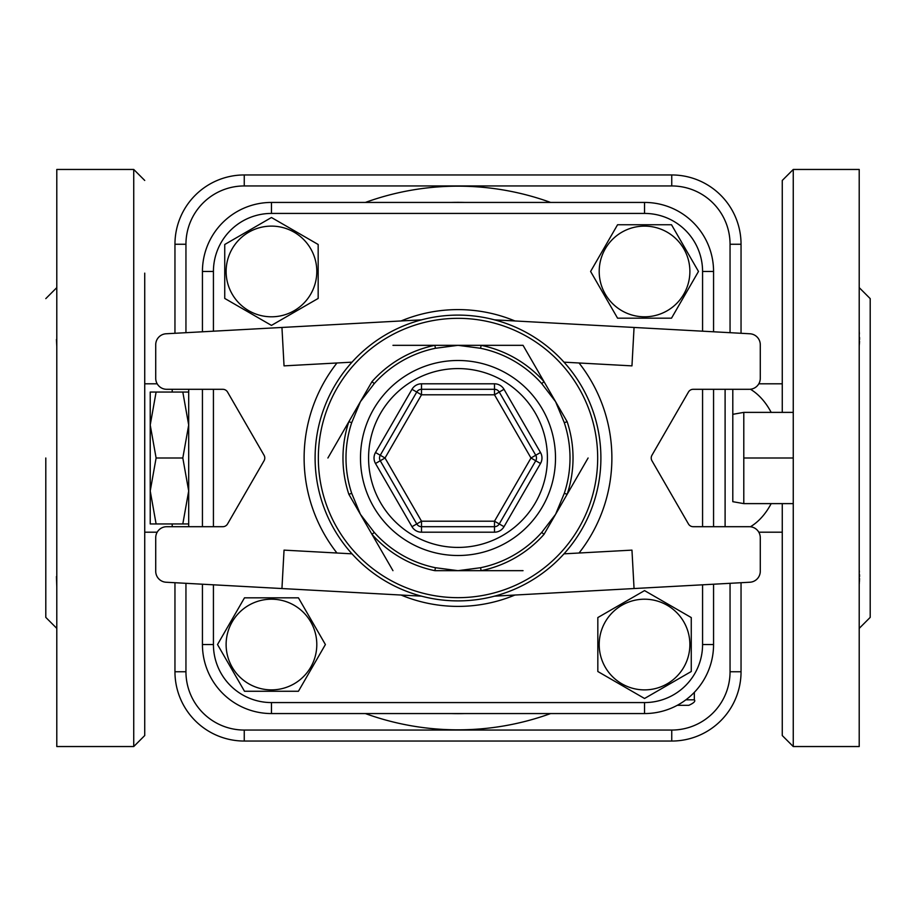 <?xml version="1.0" encoding="UTF-8"?>
<svg xmlns="http://www.w3.org/2000/svg" width="916" height="916" viewBox="0 0 916 916"><rect width="100%" height="100%" fill="white"/><g stroke="black" fill="none" stroke-linecap="round" stroke-linejoin="round"><path stroke-width="1.37" d="M732.8 501.682L732.8 389.3L732.8 501.682L743.792 503.617L743.792 458L793.256 458L793.256 169.46L782.264 180.452L782.264 412.383M743.792 458L743.792 412.383L793.256 412.383M743.792 503.617L793.256 503.617L793.256 458M188.696 523.952L182.811 523.952L188.696 490.976L182.811 458L188.696 425.024L182.811 392.048L188.696 392.048M182.811 392.048L156.109 392.048L150.224 425.024L156.109 458L150.224 490.976L156.109 523.952L150.224 523.952L150.224 392.048L156.109 392.048M182.811 458L156.109 458M182.811 523.952L156.109 523.952M188.696 526.7L188.696 389.3M224.741 298.433L224.741 244.492L271.457 217.516L318.173 244.492L318.173 298.433L271.457 325.398L224.741 298.433L224.741 244.492L271.457 217.516L318.173 244.492L318.173 298.433L271.457 325.398L224.741 298.433M271.457 226.115A45.342 45.342 0 0 0 232.195 294.128A45.342 45.342 0 0 0 310.73 294.128A45.342 45.342 0 0 0 271.457 226.115M617.567 224.741L671.508 224.741L698.484 271.457L671.508 318.173L617.567 318.173L590.602 271.457L617.567 224.741L671.508 224.741L698.484 271.457L671.508 318.173L617.567 318.173L590.602 271.457L617.567 224.741M689.885 271.457A45.342 45.342 0 0 0 621.872 232.195A45.342 45.342 0 0 0 621.872 310.73A45.342 45.342 0 0 0 689.885 271.457M691.259 617.567L691.259 671.508L644.543 698.484L597.827 671.508L597.827 617.567L644.543 590.602L691.259 617.567L691.259 671.508L644.543 698.484L597.827 671.508L597.827 617.567L644.543 590.602L691.259 617.567M644.543 689.885A45.342 45.342 0 0 0 683.805 621.872A45.342 45.342 0 0 0 605.27 621.872A45.342 45.342 0 0 0 644.543 689.885M298.433 691.259L244.492 691.259L217.516 644.543L244.492 597.827L298.433 597.827L325.398 644.543L298.433 691.259L244.492 691.259L217.516 644.543L244.492 597.827L298.433 597.827L325.398 644.543L298.433 691.259M226.115 644.543A45.342 45.342 0 0 0 294.128 683.805A45.342 45.342 0 0 0 294.128 605.27A45.342 45.342 0 0 0 226.115 644.543M202.436 584.213L202.436 644.543A69.021 69.021 0 0 0 271.457 713.564L644.543 713.564A69.021 69.021 0 0 0 713.564 644.543L713.564 584.213M713.564 331.787L713.564 271.457A69.021 69.021 0 0 0 644.543 202.436L271.457 202.436A69.021 69.021 0 0 0 202.436 271.457L202.436 331.787M644.543 702.572L644.543 713.564A69.021 69.021 0 0 0 713.564 644.543L702.572 644.543A58.029 58.029 0 0 1 644.543 702.572L271.457 702.572A58.029 58.029 0 0 1 213.428 644.543L213.428 584.809M185.948 332.691L185.948 244.251L174.956 244.251L174.956 333.287L174.956 244.251A69.295 69.295 0 0 1 244.251 174.956L671.749 174.956L671.749 185.948A58.303 58.303 0 0 1 730.052 244.251L730.052 332.691M730.052 583.309L730.052 671.749A58.303 58.303 0 0 1 671.749 730.052L244.251 730.052A58.303 58.303 0 0 1 185.948 671.749L174.956 671.749L174.956 582.713L174.956 671.749A69.295 69.295 0 0 0 244.251 741.044L671.749 741.044A69.295 69.295 0 0 0 741.044 671.749L741.044 582.713M416.746 392.048L421.509 394.796L494.491 394.796L494.491 389.3A5.496 5.496 0 0 1 499.254 392.048L535.745 455.252A5.496 5.496 0 0 1 535.745 460.748L499.254 523.952A5.496 5.496 0 0 1 494.491 526.7L421.509 526.7A5.496 5.496 0 0 1 416.746 523.952L380.255 460.748A5.496 5.496 0 0 1 380.255 455.252L416.746 392.048A5.496 5.496 0 0 1 421.509 389.3L494.491 389.3L494.491 383.804L421.509 383.804L421.509 389.3A5.496 5.496 0 0 0 416.746 392.048L411.994 389.3L375.503 452.504L380.255 455.252A5.496 5.496 0 0 0 380.255 460.748L375.503 463.496L411.994 526.7L421.509 521.204L385.018 458L380.255 455.252M411.994 526.7A10.992 10.992 0 0 0 421.509 532.196L494.491 532.196L494.491 526.7A5.496 5.496 0 0 0 499.254 523.952L504.006 526.7L540.497 463.496A10.992 10.992 0 0 0 540.497 452.504L504.006 389.3L494.491 394.796L530.982 458L540.497 463.496M352.007 553.837L284.04 550.127L281.945 588.541L166.117 582.232A10.992 10.992 0 0 1 155.72 571.252L155.72 537.692A10.992 10.992 0 0 1 166.712 526.7L222.806 526.7A5.496 5.496 0 0 0 227.557 523.952L264.048 460.748A5.496 5.496 0 0 0 264.048 455.252L227.557 392.048A5.496 5.496 0 0 0 222.806 389.3L166.712 389.3A10.992 10.992 0 0 1 155.72 378.308L155.72 344.748A10.992 10.992 0 0 1 166.117 333.767L281.945 327.459L284.04 365.873L352.007 362.163M563.993 362.163L631.96 365.873L634.055 327.459L749.883 333.767A10.992 10.992 0 0 1 760.28 344.748L760.28 378.308A10.992 10.992 0 0 1 749.288 389.3L693.194 389.3A5.496 5.496 0 0 0 688.443 392.048L651.952 455.252A5.496 5.496 0 0 0 651.952 460.748L688.443 523.952A5.496 5.496 0 0 0 693.194 526.7L749.288 526.7A10.992 10.992 0 0 1 760.28 537.692L760.28 571.252A10.992 10.992 0 0 1 749.883 582.232L634.055 588.541L631.96 550.127L563.993 553.837M600.896 458A142.896 142.896 0 0 0 386.552 334.248A142.896 142.896 0 0 0 386.552 581.752A142.896 142.896 0 0 0 600.896 458M523.047 345.332L434.848 345.332L481.152 345.332L480.545 348.275A112.015 112.015 0 0 1 541.757 383.621L544.001 381.617L567.153 421.715L564.29 422.665A112.015 112.015 0 0 1 564.29 493.335L567.153 494.285L544.001 534.383L541.757 532.379A112.015 112.015 0 0 1 480.545 567.725L481.152 570.668L434.848 570.668L435.455 567.725A112.015 112.015 0 0 1 374.243 532.379L371.999 534.383L348.847 494.285L351.71 493.335A112.015 112.015 0 0 1 351.71 422.665L348.847 421.715L371.999 381.617L374.243 383.621A112.015 112.015 0 0 1 435.455 348.275L434.848 345.332A115.027 115.027 0 0 0 371.999 381.617L348.847 421.715A115.027 115.027 0 0 0 348.847 494.285L371.999 534.383A115.027 115.027 0 0 0 434.848 570.668L481.152 570.668A115.027 115.027 0 0 0 544.001 534.383L567.153 494.285A115.027 115.027 0 0 0 567.153 421.715L544.001 381.617A115.027 115.027 0 0 0 481.152 345.332L523.047 345.332L544.001 381.617M435.455 348.275L458 345.332L480.545 348.275M351.71 422.665L360.423 401.666L374.243 383.621M541.757 383.621L555.577 401.666L564.29 422.665M374.243 532.379L360.423 514.334L351.71 493.335M564.29 493.335L555.577 514.334L541.757 532.379M480.545 567.725L458 570.668L435.455 567.725M588.095 458L567.153 494.285M523.047 570.668L481.152 570.668M421.509 596.156L281.945 588.541M421.509 319.844L281.945 327.459M494.491 596.156L634.055 588.541M494.491 319.844L634.055 327.459M392.953 345.332L434.848 345.332M327.905 458L348.847 421.715M392.953 570.668L371.999 534.383M713.564 526.7L713.564 389.3M202.436 389.3L202.436 526.7M702.572 271.457L713.564 271.457A69.021 69.021 0 0 0 644.543 202.436L644.543 213.428A58.029 58.029 0 0 1 702.572 271.457L702.572 331.191M741.044 333.287L741.044 244.251A69.295 69.295 0 0 0 671.749 174.956M677.256 705.32L688.832 705.32C693.893 702.996 695.725 701.164 694.328 699.824L685.866 699.824M56.448 576.542L56.792 586.79M56.448 339.458L56.792 346.466M56.792 347.633L56.792 329.21M45.8 458L45.8 617.384L45.8 458M56.792 587.797L56.792 569.534M859.208 569.065L859.3 583.652M859.208 328.89L859.3 345.092M859.38 344.004L859.529 341.302M859.552 339.47L859.529 337.454M859.38 333.996L859.277 331.764M859.208 287.624L870.2 298.616L870.2 617.384L870.2 403.04M859.38 582.004L859.529 578.523M859.552 576.519L859.529 574.653M859.38 571.996L859.277 570.576M782.264 503.617L782.264 735.548L793.256 746.54L793.256 503.617M782.264 565.264L782.264 603.736M782.264 273.792L782.264 350.736M793.256 746.54L859.208 746.54L859.208 169.46L793.256 169.46M133.736 746.54L133.736 169.46L56.792 169.46L56.792 746.54L133.736 746.54L144.728 735.548L144.728 273.128M144.728 351.4L144.728 383.804L157.197 383.804M157.197 532.196L144.728 532.196L144.728 565.928M144.728 642.872L144.728 735.548M702.572 389.3L702.572 526.7M702.572 584.809L702.572 644.543M213.428 331.191L213.428 271.457A58.029 58.029 0 0 1 271.457 213.428L644.543 213.428M213.428 526.7L213.428 389.3M514.918 320.955A148.392 148.392 0 0 0 401.082 320.955M401.082 595.045A148.392 148.392 0 0 0 514.918 595.045M271.457 213.428L271.457 202.436M213.428 271.457L202.436 271.457M504.006 389.3A10.992 10.992 0 0 0 494.491 383.804M499.254 523.952L494.491 521.204L530.982 458L540.497 452.504M421.509 383.804A10.992 10.992 0 0 0 411.994 389.3M494.491 532.196A10.992 10.992 0 0 0 504.006 526.7M375.503 452.504A10.992 10.992 0 0 0 375.503 463.496M494.491 526.7L494.491 521.204L421.509 521.204L421.509 532.196M380.255 460.748L385.018 458L421.509 394.796L421.509 389.3M368.575 458A89.424 89.424 0 0 1 502.712 380.564A89.424 89.424 0 0 1 502.712 535.436A89.424 89.424 0 0 1 368.575 458M336.951 362.988A153.888 153.888 0 0 0 336.951 553.012M579.049 553.012A153.888 153.888 0 0 0 579.049 362.988M597.679 458A139.679 139.679 0 0 1 388.166 578.958A139.679 139.679 0 0 1 388.166 337.042A139.679 139.679 0 0 1 597.679 458M360.492 458A97.508 97.508 0 0 0 506.754 542.444A97.508 97.508 0 0 0 506.754 373.556A97.508 97.508 0 0 0 360.492 458M271.457 702.572L271.457 713.564M213.428 644.543L202.436 644.543M465.042 713.564A255.656 255.656 0 0 1 450.958 713.564M450.958 202.436A255.656 255.656 0 0 1 465.042 202.436M550.619 202.436A271.834 271.834 0 0 0 365.381 202.436M365.381 713.564A271.834 271.834 0 0 0 550.619 713.564M185.948 244.251A58.303 58.303 0 0 1 244.251 185.948L671.749 185.948M185.948 671.749L185.948 583.309M725.106 526.7L725.106 389.3M671.749 741.044L671.749 730.052M244.251 730.052L244.251 741.044M741.044 671.749L730.052 671.749M741.044 244.251L730.052 244.251M244.251 185.948L244.251 174.956M172.208 389.3L172.208 392.048M172.208 523.952L172.208 526.7M750.433 389.243A74.196 50.197 90 0 1 771.169 412.383M771.169 503.617A74.196 50.197 90 0 1 750.433 526.757M732.8 414.318L743.792 412.383M694.328 699.824L694.328 692.347M782.264 532.196L758.803 532.196M782.264 383.804L758.803 383.804M45.8 298.616L56.792 287.624M45.8 617.384L56.792 628.376M870.2 617.384L859.208 628.376M133.736 169.46L144.728 180.452"/></g></svg>
